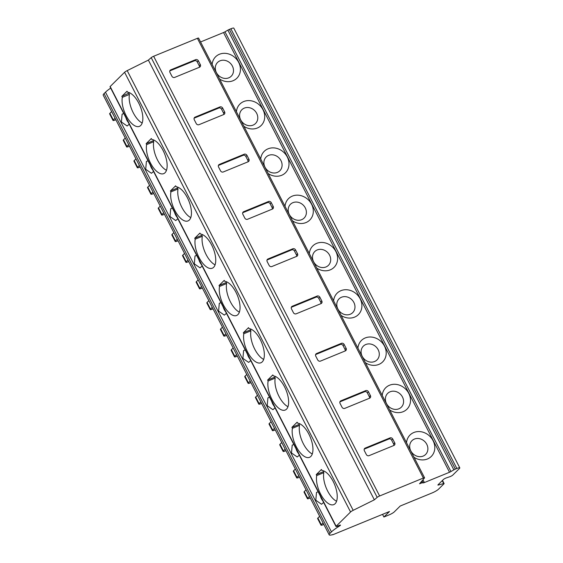 <?xml version="1.0" encoding="UTF-8"?>
<svg xmlns="http://www.w3.org/2000/svg" width="563" height="563" viewBox="0 0 563 563"><rect width="100%" height="100%" fill="white"/><g stroke="black" fill="none" stroke-linecap="round" stroke-linejoin="round"><path stroke-width="0.84" d="M115.851 119.75L115.366 119.947A4.314 0.711 -27.2 0 1 113.015 120.447L109.616 113.832A4.314 0.711 -27.2 0 1 109.905 113.318L111.657 111.58M382.53 514.35L383.903 517.017L389.223 514.835A4.314 0.711 -27.2 0 0 394.262 511.908L400.209 506.024L432.152 492.921A5.391 0.887 -27.2 0 0 438.443 489.268L443.947 483.828A2.153 0.352 -27.2 0 0 444.108 483.554L442.483 480.394M321.016 525.173L317.616 518.558A4.314 0.711 -27.2 0 1 317.905 518.037L321.304 524.66A4.314 0.711 -27.2 0 0 321.016 525.173A4.314 0.711 -27.2 0 0 323.366 524.674L323.852 524.477M126.626 146.929L123.227 140.307A4.314 0.711 -27.2 0 1 123.508 139.793L126.914 146.415A4.314 0.711 -27.2 0 0 126.626 146.929A4.314 0.711 -27.2 0 0 128.976 146.422L129.462 146.225M137.316 167.732L133.917 161.109A4.314 0.711 -27.2 0 1 134.198 160.596L137.604 167.218A4.314 0.711 -27.2 0 0 137.316 167.732A4.314 0.711 -27.2 0 0 139.666 167.232L140.152 167.028M150.926 194.207L147.52 187.592A4.314 0.711 -27.2 0 1 147.809 187.071L151.208 193.693A4.314 0.711 -27.2 0 0 150.926 194.207A4.314 0.711 -27.2 0 0 153.277 193.707L153.762 193.51M161.616 215.01L158.217 208.394A4.314 0.711 -27.2 0 1 158.499 207.881L161.905 214.496A4.314 0.711 -27.2 0 0 161.616 215.01A4.314 0.711 -27.2 0 0 163.967 214.51L164.452 214.313M175.227 241.492L171.821 234.87A4.314 0.711 -27.2 0 1 172.109 234.356L175.508 240.971A4.314 0.711 -27.2 0 0 175.227 241.492A4.314 0.711 -27.2 0 0 177.57 240.985L178.056 240.788M185.917 262.295L182.511 255.672A4.314 0.711 -27.2 0 1 182.799 255.159L186.198 261.781A4.314 0.711 -27.2 0 0 185.917 262.295A4.314 0.711 -27.2 0 0 188.267 261.788L188.753 261.591M199.52 288.77L196.121 282.147A4.314 0.711 -27.2 0 1 196.41 281.634L199.809 288.256A4.314 0.711 -27.2 0 0 199.52 288.77A4.314 0.711 -27.2 0 0 201.871 288.27L202.356 288.066M210.217 309.573L206.811 302.957A4.314 0.711 -27.2 0 1 207.1 302.437L210.499 309.059A4.314 0.711 -27.2 0 0 210.217 309.573A4.314 0.711 -27.2 0 0 212.561 309.073L213.046 308.876M223.821 336.048L220.422 329.432A4.314 0.711 -27.2 0 1 220.703 328.919L224.109 335.534A4.314 0.711 -27.2 0 0 223.821 336.048A4.314 0.711 -27.2 0 0 226.171 335.548L226.657 335.351M234.511 356.858L231.111 350.235A4.314 0.711 -27.2 0 1 231.4 349.722L234.799 356.337A4.314 0.711 -27.2 0 0 234.511 356.858A4.314 0.711 -27.2 0 0 236.861 356.351L237.347 356.154M248.121 383.333L244.722 376.71A4.314 0.711 -27.2 0 1 245.004 376.197L248.41 382.819A4.314 0.711 -27.2 0 0 248.121 383.333A4.314 0.711 -27.2 0 0 250.472 382.833L250.957 382.629M258.811 404.135L255.412 397.513A4.314 0.711 -27.2 0 1 255.693 396.999L259.1 403.622A4.314 0.711 -27.2 0 0 258.811 404.135A4.314 0.711 -27.2 0 0 261.162 403.636L261.647 403.432M272.422 430.611L269.015 423.995A4.314 0.711 -27.2 0 1 269.304 423.482L272.703 430.097A4.314 0.711 -27.2 0 0 272.422 430.611A4.314 0.711 -27.2 0 0 274.772 430.111L275.258 429.914M283.112 451.413L279.712 444.798A4.314 0.711 -27.2 0 1 279.994 444.284L283.4 450.9A4.314 0.711 -27.2 0 0 283.112 451.413A4.314 0.711 -27.2 0 0 285.462 450.914L285.948 450.717M296.722 477.896L293.316 471.273A4.314 0.711 -27.2 0 1 293.604 470.759L297.004 477.382A4.314 0.711 -27.2 0 0 296.722 477.896A4.314 0.711 -27.2 0 0 299.066 477.396L299.551 477.192M307.412 498.698L304.013 492.076A4.314 0.711 -27.2 0 1 304.294 491.562L307.694 498.185A4.314 0.711 -27.2 0 0 307.412 498.698A4.314 0.711 -27.2 0 0 309.763 498.199L310.248 497.995M307.694 498.185L309.453 496.446M113.015 120.447A4.314 0.711 -27.2 0 1 113.304 119.933L115.056 118.202M337.596 526.081L338.039 526.94A21.556 3.54 -27.2 0 0 331.459 531.901L330.038 533.309A12.935 2.125 -27.2 0 0 329.186 534.85A12.935 2.125 -27.2 0 0 332.937 534.547L332.606 534.653M321.304 524.66L323.056 522.928M317.905 518.037L319.657 516.306M304.294 491.562L306.047 489.831M297.004 477.382L298.756 475.644M293.604 470.759L295.357 469.028M283.4 450.9L285.152 449.168M279.994 444.284L281.746 442.546M272.703 430.097L274.462 428.366M269.304 423.482L271.056 421.743M259.1 403.622L260.852 401.883M255.693 396.999L257.453 395.268M248.41 382.819L250.162 381.081M245.004 376.197L246.756 374.465M234.799 356.337L236.551 354.606M231.4 349.722L233.152 347.983M224.109 335.534L225.862 333.803M220.703 328.919L222.462 327.18M210.499 309.059L212.251 307.328M207.1 302.437L208.852 300.705M199.809 288.256L201.561 286.518M196.41 281.634L198.162 279.902M186.198 261.781L187.958 260.043M182.799 255.159L184.551 253.427M175.508 240.971L177.261 239.24M172.109 234.356L173.861 232.618M161.905 214.496L163.657 212.765M158.499 207.881L160.251 206.142M151.208 193.693L152.967 191.962M147.809 187.071L149.561 185.34M137.604 167.218L139.357 165.48M134.198 160.596L135.957 158.865M126.914 146.415L128.667 144.677M123.508 139.793L125.26 138.062M338.039 526.94L339.679 525.884A2.153 0.352 152.8 0 0 340.481 525.131A2.153 0.352 152.8 0 0 339.306 525.378L337.174 526.25A2.153 0.352 -27.2 0 1 335.998 526.504L110.017 86.786A2.153 0.352 -27.2 0 1 110.158 86.533L124.578 72.275A3.23 0.528 -27.2 0 1 127.196 70.614L148.372 60.107L151.208 57.651A2.153 0.352 -27.2 0 1 153.643 56.265L197.395 38.319A2.153 0.352 -27.2 0 1 198.57 38.073L424.551 477.783A2.153 0.352 -27.2 0 1 424.474 477.973L419.548 483.793L421.096 483.16A2.153 0.352 -27.2 0 1 422.144 482.864L423.327 482.871A2.153 0.352 152.8 0 0 424.411 482.554L449.527 472.251A2.153 0.352 152.8 0 0 450.963 471.534L453.862 469.852A2.153 0.352 -27.2 0 1 455.354 469.106L456.86 468.486A5.391 0.887 -27.2 0 1 459.795 467.86A5.391 0.887 -27.2 0 1 459.443 468.507L452.779 475.095A2.153 0.352 -27.2 0 1 449.837 476.72L446.297 477.91A2.153 0.352 152.8 0 0 443.355 479.535L438.042 484.785A2.153 0.352 152.8 0 0 437.901 485.046A2.153 0.352 152.8 0 0 438.556 484.982L443.693 483.547A2.153 0.352 -27.2 0 1 444.108 483.554M329.186 534.85L103.205 95.14A12.935 2.125 -27.2 0 1 104.056 93.592L105.478 92.191A21.556 3.54 -27.2 0 1 110.7 88.117M200.569 41.965L223.546 32.534A2.153 0.352 152.8 0 0 224.982 31.817L227.881 30.135A2.153 0.352 -27.2 0 1 229.373 29.396L230.879 28.776A5.391 0.887 -27.2 0 1 233.814 28.15L459.795 467.86M335.998 526.504A2.153 0.352 -27.2 0 1 336.146 526.243L350.559 511.992A3.23 0.528 -27.2 0 1 353.177 510.324L374.353 499.824L377.189 497.368A2.153 0.352 -27.2 0 1 379.624 495.982L423.376 478.036A2.153 0.352 -27.2 0 1 424.551 477.783M222.674 108.103A2.153 1.886 45.3 0 0 219.922 106.935L195.079 117.132A2.153 1.886 45.3 0 0 194.277 119.75L196.22 123.529A2.153 1.886 45.3 0 0 198.964 124.697L223.814 114.5A2.153 1.886 45.3 0 0 224.616 111.882L222.674 108.103L221.555 109.201A2.153 1.886 45.3 0 0 218.81 108.04L194.115 118.167M246.967 155.381A2.153 1.886 45.3 0 0 244.222 154.22L219.373 164.41A2.153 1.886 45.3 0 0 218.571 167.028L220.52 170.814A2.153 1.886 45.3 0 0 223.265 171.975L248.114 161.785A2.153 1.886 45.3 0 0 248.916 159.16L246.967 155.381L245.855 156.486A2.153 1.886 45.3 0 0 243.11 155.318L218.416 165.452M271.267 202.659A2.153 1.886 45.3 0 0 268.523 201.498L243.673 211.695A2.153 1.886 45.3 0 0 242.871 214.313L244.814 218.092A2.153 1.886 45.3 0 0 247.565 219.253L272.408 209.063A2.153 1.886 45.3 0 0 273.21 206.445L271.267 202.659L270.156 203.764A2.153 1.886 45.3 0 0 267.411 202.603L242.716 212.73M295.568 249.944A2.153 1.886 45.3 0 0 292.823 248.783L267.974 258.973A2.153 1.886 45.3 0 0 267.172 261.591L269.114 265.377A2.153 1.886 45.3 0 0 271.866 266.538L296.708 256.348A2.153 1.886 45.3 0 0 297.51 253.723L295.568 249.944L294.456 251.042A2.153 1.886 45.3 0 0 291.704 249.881L267.017 260.015M319.868 297.222A2.153 1.886 45.3 0 0 317.124 296.061L292.274 306.251A2.153 1.886 45.3 0 0 291.472 308.876L293.414 312.655A2.153 1.886 45.3 0 0 296.159 313.816L321.009 303.626A2.153 1.886 45.3 0 0 321.811 301.008L319.868 297.222L318.749 298.327A2.153 1.886 45.3 0 0 316.005 297.165L291.31 307.292M344.169 344.507A2.153 1.886 45.3 0 0 341.417 343.339L316.575 353.536A2.153 1.886 45.3 0 0 315.773 356.154L317.715 359.933A2.153 1.886 45.3 0 0 320.46 361.101L345.309 350.904A2.153 1.886 45.3 0 0 346.111 348.286L344.169 344.507L343.05 345.605A2.153 1.886 45.3 0 0 340.305 344.443L315.611 354.57M368.462 391.785A2.153 1.886 45.3 0 0 365.718 390.623L340.875 400.814A2.153 1.886 45.3 0 0 340.066 403.432L342.015 407.218A2.153 1.886 45.3 0 0 344.76 408.379L369.61 398.189A2.153 1.886 45.3 0 0 370.412 395.571L368.462 391.785L367.35 392.89A2.153 1.886 45.3 0 0 364.606 391.728L339.911 401.855M392.763 439.07A2.153 1.886 45.3 0 0 390.018 437.901L365.169 448.099A2.153 1.886 45.3 0 0 364.367 450.717L366.309 454.496A2.153 1.886 45.3 0 0 369.061 455.664L393.903 445.467A2.153 1.886 45.3 0 0 394.712 442.849L392.763 439.07L391.651 440.167A2.153 1.886 45.3 0 0 388.906 439.006L364.212 449.133M198.373 60.818A2.153 1.886 45.3 0 0 195.628 59.657L170.779 69.847A2.153 1.886 45.3 0 0 169.977 72.465L171.919 76.251A2.153 1.886 45.3 0 0 174.664 77.412L199.513 67.222A2.153 1.886 45.3 0 0 200.315 64.604L198.373 60.818L197.254 61.923A2.153 1.886 45.3 0 0 194.509 60.755L169.815 70.889M199.358 67.286A2.153 1.886 45.3 0 0 199.203 65.702L197.254 61.923M223.659 114.563A2.153 1.886 45.3 0 0 223.497 112.987L221.555 109.201M247.959 161.848A2.153 1.886 45.3 0 0 247.797 160.265L245.855 156.486M272.26 209.126A2.153 1.886 45.3 0 0 272.098 207.55L270.156 203.764M296.553 256.411A2.153 1.886 45.3 0 0 296.398 254.828L294.456 251.042M320.854 303.689A2.153 1.886 45.3 0 0 320.699 302.106L318.749 298.327M345.154 350.967A2.153 1.886 45.3 0 0 344.999 349.391L343.05 345.605M369.455 398.252A2.153 1.886 45.3 0 0 369.293 396.669L367.35 392.89M393.755 445.53A2.153 1.886 45.3 0 0 393.593 443.954L391.651 440.167M377.189 497.368L151.208 57.651M374.353 499.824L148.372 60.107M353.177 510.324L127.196 70.614M146.626 144.614A18.326 8.361 -112.3 0 0 151.468 164.811A18.326 8.361 -112.3 0 0 163.706 173.643A18.326 8.361 -112.3 0 0 165.262 155.564A18.326 8.361 -112.3 0 0 151.827 139.469L151.334 138.519L146.134 143.664L146.626 144.614L153.72 141.7A18.326 8.361 -112.3 0 0 166.479 170.3M170.92 191.899A18.326 8.361 -112.3 0 0 175.769 212.089A18.326 8.361 -112.3 0 0 188.007 220.928A18.326 8.361 -112.3 0 0 189.562 202.842A18.326 8.361 -112.3 0 0 176.128 186.754L175.635 185.797L170.434 190.941L170.92 191.899L178.021 188.985A18.326 8.361 -112.3 0 0 190.78 217.578M195.22 239.176A18.326 8.361 -112.3 0 0 200.062 259.374A18.326 8.361 -112.3 0 0 212.307 268.206A18.326 8.361 -112.3 0 0 213.856 250.127A18.326 8.361 -112.3 0 0 200.421 234.032L199.935 233.082L194.735 238.226L195.22 239.176L202.321 236.263A18.326 8.361 -112.3 0 0 215.08 264.856M219.521 286.461A18.326 8.361 -112.3 0 0 224.363 306.652A18.326 8.361 -112.3 0 0 236.608 315.491A18.326 8.361 -112.3 0 0 238.156 297.405A18.326 8.361 -112.3 0 0 224.721 281.317L224.236 280.36L219.028 285.504L219.521 286.461L226.622 283.548A18.326 8.361 -112.3 0 0 239.381 312.141M243.821 333.739A18.326 8.361 -112.3 0 0 248.663 353.93A18.326 8.361 -112.3 0 0 260.901 362.769A18.326 8.361 -112.3 0 0 262.457 344.69A18.326 8.361 -112.3 0 0 249.022 328.595L248.529 327.645L243.329 332.782L243.821 333.739L250.922 330.826A18.326 8.361 -112.3 0 0 263.681 359.419M268.122 381.017A18.326 8.361 -112.3 0 0 272.964 401.215A18.326 8.361 -112.3 0 0 285.202 410.047A18.326 8.361 -112.3 0 0 286.757 391.968A18.326 8.361 -112.3 0 0 273.322 375.873L272.83 374.923L267.629 380.067L268.122 381.017L275.216 378.111A18.326 8.361 -112.3 0 0 287.974 406.704M292.422 428.302A18.326 8.361 -112.3 0 0 297.264 448.493A18.326 8.361 -112.3 0 0 309.502 457.332A18.326 8.361 -112.3 0 0 311.058 439.246A18.326 8.361 -112.3 0 0 297.623 423.158L297.13 422.201L291.93 427.345L292.422 428.302L299.516 425.389A18.326 8.361 -112.3 0 0 312.275 453.982M316.716 475.58A18.326 8.361 -112.3 0 0 321.557 495.778A18.326 8.361 -112.3 0 0 333.803 504.61A18.326 8.361 -112.3 0 0 335.351 486.531A18.326 8.361 -112.3 0 0 321.916 470.436L321.431 469.486L316.23 474.63L316.716 475.58L323.816 472.667A18.326 8.361 -112.3 0 0 336.575 501.267M129.617 92.796L121.833 96.379L127.034 91.234L127.527 92.191A18.326 8.361 -112.3 0 1 140.961 108.279A18.326 8.361 -112.3 0 1 139.406 126.365A18.326 8.361 -112.3 0 1 127.168 117.526A18.326 8.361 -112.3 0 1 122.326 97.336L129.427 94.422A18.326 8.361 -112.3 0 0 142.186 123.016M121.833 96.379L122.326 97.336M125.978 117.843A6.467 2.949 -112.3 0 0 128.371 122.495M128.934 93.465L129.427 94.422M129.251 124.212L127.132 125.999L121.418 122.002L122.094 114.205L123.74 113.487M323.648 502.463L321.522 504.251L315.808 500.254L316.49 492.456L318.13 491.731M299.347 455.178L297.222 456.966L291.507 452.969L292.19 445.171L293.83 444.453M275.047 407.901L272.921 409.688L267.214 405.691L267.889 397.893L269.536 397.175M250.746 360.616L248.628 362.403L242.913 358.406L243.589 350.608L245.236 349.89M226.446 313.338L224.327 315.125L218.613 311.128L219.288 303.33L220.935 302.613M202.152 266.06L200.027 267.84L194.312 263.843L194.995 256.045L196.635 255.328M177.852 218.775L175.726 220.562L170.012 216.565L170.695 208.767L172.334 208.05M153.551 171.497L151.426 173.284L145.718 169.287L146.394 161.482L148.041 160.765M383.903 517.017L389.476 511.507L332.684 534.801M320.368 496.087A6.467 2.949 -112.3 0 0 322.761 500.746M324.006 471.041L323.324 471.717L323.816 472.667M316.23 474.63L323.324 471.717M296.068 448.81A6.467 2.949 -112.3 0 0 298.46 453.461M299.713 423.763L299.03 424.439L299.516 425.389M291.93 427.345L299.03 424.439M271.774 401.525A6.467 2.949 -112.3 0 0 274.16 406.183M275.413 376.478L274.73 377.154L275.216 378.111M267.629 380.067L274.73 377.154M247.474 354.247A6.467 2.949 -112.3 0 0 249.866 358.898M251.112 329.2L250.429 329.876L250.922 330.826M243.329 332.782L250.429 329.876M223.173 306.969A6.467 2.949 -112.3 0 0 225.566 311.62M226.812 281.915L226.129 282.591L226.622 283.548M219.028 285.504L226.129 282.591M198.873 259.684A6.467 2.949 -112.3 0 0 201.265 264.336M202.511 234.637L201.828 235.313L202.321 236.263M194.735 238.226L201.828 235.313M174.572 212.406A6.467 2.949 -112.3 0 0 176.965 217.058M178.211 187.359L177.535 188.028L178.021 188.985M170.434 190.941L177.535 188.028M150.279 165.121A6.467 2.949 -112.3 0 0 152.664 169.773M153.917 140.074L153.235 140.75L153.72 141.7M146.134 143.664L153.235 140.75M422.144 482.864L421.462 481.534M423.327 482.871L422.194 480.661M424.411 482.554L422.968 479.746M449.527 472.251L223.546 32.534M236.432 111.748A15.088 13.195 -134.7 0 1 243.744 101.537A15.088 13.195 -134.7 0 1 262.977 109.679A15.088 13.195 -134.7 0 1 257.354 128.012A15.088 13.195 -134.7 0 1 243.92 126.316M260.732 159.033A15.088 13.195 -134.7 0 1 268.044 148.815A15.088 13.195 -134.7 0 1 287.271 156.957A15.088 13.195 -134.7 0 1 281.655 175.297A15.088 13.195 -134.7 0 1 268.22 173.594M285.033 206.311A15.088 13.195 -134.7 0 1 292.345 196.1A15.088 13.195 -134.7 0 1 311.571 204.242A15.088 13.195 -134.7 0 1 305.955 222.575A15.088 13.195 -134.7 0 1 292.514 220.872M309.333 253.589A15.088 13.195 -134.7 0 1 316.645 243.378A15.088 13.195 -134.7 0 1 335.872 251.52A15.088 13.195 -134.7 0 1 330.249 269.86A15.088 13.195 -134.7 0 1 316.814 268.157M333.627 300.874A15.088 13.195 -134.7 0 1 340.946 290.663A15.088 13.195 -134.7 0 1 360.172 298.805A15.088 13.195 -134.7 0 1 354.549 317.138A15.088 13.195 -134.7 0 1 341.115 315.435M357.927 348.152A15.088 13.195 -134.7 0 1 365.246 337.941A15.088 13.195 -134.7 0 1 384.473 346.083A15.088 13.195 -134.7 0 1 378.85 364.416A15.088 13.195 -134.7 0 1 365.415 362.72M382.228 395.437A15.088 13.195 -134.7 0 1 389.54 385.226A15.088 13.195 -134.7 0 1 408.766 393.361A15.088 13.195 -134.7 0 1 403.15 411.701A15.088 13.195 -134.7 0 1 389.716 409.998M406.528 442.715A15.088 13.195 -134.7 0 1 413.84 432.504A15.088 13.195 -134.7 0 1 433.067 440.646A15.088 13.195 -134.7 0 1 427.451 458.979A15.088 13.195 -134.7 0 1 414.009 457.283M212.131 64.471A15.088 13.195 -134.7 0 1 219.45 54.252A15.088 13.195 -134.7 0 1 238.677 62.394A15.088 13.195 -134.7 0 1 233.054 80.734A15.088 13.195 -134.7 0 1 219.619 79.031M228.768 77.842A9.698 8.487 -134.7 0 1 216.41 72.606A9.698 8.487 -134.7 0 1 220.02 60.818A9.698 8.487 -134.7 0 1 232.378 66.054A9.698 8.487 -134.7 0 1 228.768 77.842M253.069 125.12A9.698 8.487 -134.7 0 1 240.704 119.891A9.698 8.487 -134.7 0 1 244.321 108.103A9.698 8.487 -134.7 0 1 256.679 113.339A9.698 8.487 -134.7 0 1 253.069 125.12M277.369 172.405A9.698 8.487 -134.7 0 1 265.004 167.169A9.698 8.487 -134.7 0 1 268.621 155.381A9.698 8.487 -134.7 0 1 280.979 160.617A9.698 8.487 -134.7 0 1 277.369 172.405M301.662 219.683A9.698 8.487 -134.7 0 1 289.305 214.454A9.698 8.487 -134.7 0 1 292.915 202.666A9.698 8.487 -134.7 0 1 305.28 207.895A9.698 8.487 -134.7 0 1 301.662 219.683M325.963 266.968A9.698 8.487 -134.7 0 1 313.605 261.732A9.698 8.487 -134.7 0 1 317.215 249.944A9.698 8.487 -134.7 0 1 329.58 255.18A9.698 8.487 -134.7 0 1 325.963 266.968M350.263 314.245A9.698 8.487 -134.7 0 1 337.906 309.01A9.698 8.487 -134.7 0 1 341.516 297.229A9.698 8.487 -134.7 0 1 353.874 302.458A9.698 8.487 -134.7 0 1 350.263 314.245M374.564 361.53A9.698 8.487 -134.7 0 1 362.199 356.295A9.698 8.487 -134.7 0 1 365.816 344.507A9.698 8.487 -134.7 0 1 378.174 349.743A9.698 8.487 -134.7 0 1 374.564 361.53M398.864 408.808A9.698 8.487 -134.7 0 1 386.5 403.572A9.698 8.487 -134.7 0 1 390.117 391.785A9.698 8.487 -134.7 0 1 402.475 397.021A9.698 8.487 -134.7 0 1 398.864 408.808M423.158 456.086A9.698 8.487 -134.7 0 1 410.8 450.857A9.698 8.487 -134.7 0 1 414.41 439.07A9.698 8.487 -134.7 0 1 426.775 444.306A9.698 8.487 -134.7 0 1 423.158 456.086M450.963 471.534L224.982 31.817M438.556 484.982L438.317 484.518M443.693 483.547L442.215 480.661M109.905 113.318L113.304 119.933M153.643 56.265L379.624 495.982M423.376 478.036L197.395 38.319M195.628 59.657L194.509 60.755M200.315 64.604L199.203 65.702M170.779 69.847L169.871 70.748M219.922 106.935L218.81 108.04M224.616 111.882L223.497 112.987M195.079 117.132L194.172 118.026M244.222 154.22L243.11 155.318M248.916 159.16L247.797 160.265M219.373 164.41L218.465 165.311M268.523 201.498L267.411 202.603M273.21 206.445L272.098 207.55M243.673 211.695L242.766 212.589M292.823 248.783L291.704 249.881M297.51 253.723L296.398 254.828M267.974 258.973L267.066 259.874M317.124 296.061L316.005 297.165M321.811 301.008L320.699 302.106M292.274 306.251L291.367 307.152M341.417 343.339L340.305 344.443M346.111 348.286L344.999 349.391M316.575 353.536L315.667 354.43M365.718 390.623L364.606 391.728M370.412 395.571L369.293 396.669M340.875 400.814L339.961 401.715M390.018 437.901L388.906 439.006M394.712 442.849L393.593 443.954M365.169 448.099L364.261 448.993M350.559 511.992L124.578 72.275M336.146 526.243L110.158 86.533M331.459 531.901L105.478 92.191M330.038 533.309L104.056 93.592M339.398 525.342L339.679 525.884M421.096 483.16L420.716 482.414M453.862 469.852L227.881 30.135M455.354 469.106L229.373 29.396M456.86 468.486L230.879 28.776"/></g></svg>
